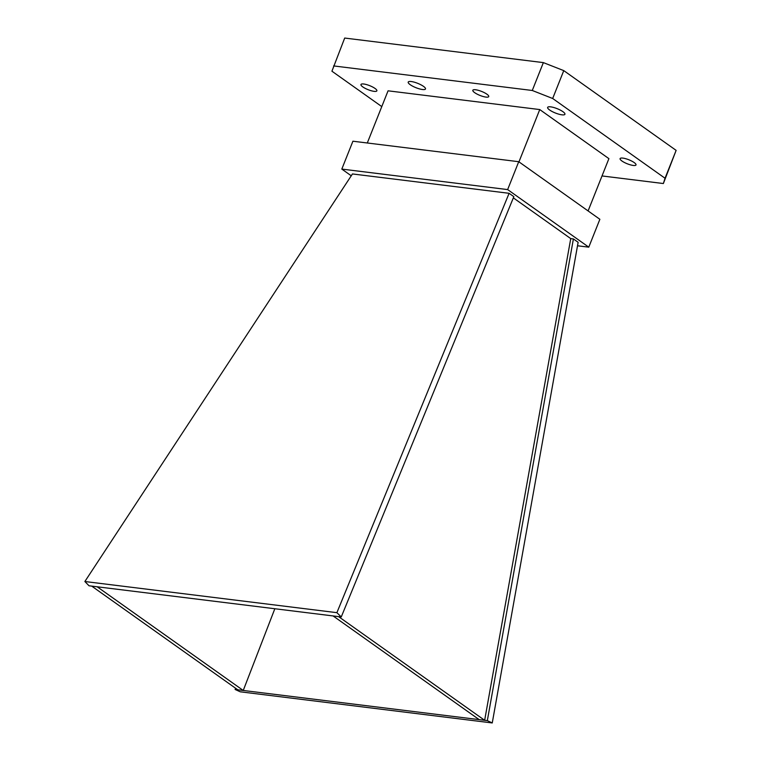 <?xml version="1.0" encoding="UTF-8"?>
<svg xmlns="http://www.w3.org/2000/svg" width="761" height="761" viewBox="0 0 761 761"><rect width="100%" height="100%" fill="white"/><g stroke="black" fill="none" stroke-linecap="round" stroke-linejoin="round"><path stroke-width="1.14" d="M492.253 722.95L578.132 242.302L573.394 238.944L487.325 720.638L492.253 722.95L240.229 691.797L235.101 689.456L235.568 688.229M84.871 581.518L336.895 612.672L509.099 193.304L352.457 173.946L84.871 581.518L89.018 585.78L97.17 586.788L243.244 690.465L237.774 689.789L91.691 586.103M487.325 720.638L479.183 719.63L333.109 615.944L97.17 586.788M573.394 238.944L570.74 238.612L484.652 720.306L338.578 616.619L333.109 615.944M237.774 689.789L235.101 689.456M479.183 719.63L243.244 690.465L274.835 608.743M336.895 612.672L341.251 616.952L338.578 616.619M341.251 616.952L513.837 196.671L509.099 193.304M577.513 245.774L588.776 247.163L599.868 219.292L518.736 161.703L352.914 141.213L341.813 169.085L351.249 175.781M570.75 238.612L513.342 197.87M588.776 247.163L507.644 189.584L341.813 169.085M507.644 189.584L518.736 161.703M367.297 142.992L388.062 90.816L539.758 109.565L608.905 158.64L588.091 210.94M539.758 109.565L518.954 161.855M381.784 106.597L331.929 71.201L344.695 38.05L543.364 62.611L563.768 70.621L676.129 150.374L663.364 183.534L602.018 175.943M411.235 81.532A9.303 2.35 21.7 0 1 420.89 84.794A9.303 2.35 21.7 0 1 425.494 88.961A9.303 2.35 21.7 0 1 415.982 87.705A9.303 2.35 21.7 0 1 408.21 82.083A9.303 2.35 21.7 0 1 411.235 81.532M622.879 158.107A8.552 2.159 21.7 0 1 631.763 161.104A8.552 2.159 21.7 0 1 636.006 164.937A8.552 2.159 21.7 0 1 627.254 163.777A8.552 2.159 21.7 0 1 620.101 158.611A8.552 2.159 21.7 0 1 622.879 158.107M550.669 106.854A9.303 2.35 21.7 0 1 560.324 110.107A9.303 2.35 21.7 0 1 564.928 114.274A9.303 2.35 21.7 0 1 555.416 113.018A9.303 2.35 21.7 0 1 547.644 107.396A9.303 2.35 21.7 0 1 550.669 106.854M333.594 65.922L532.272 90.483L552.676 98.492L665.038 178.245L663.364 183.534M475.615 89.76A8.552 2.159 21.7 0 1 484.5 92.747A8.552 2.159 21.7 0 1 488.733 96.59A8.552 2.159 21.7 0 1 479.982 95.429A8.552 2.159 21.7 0 1 472.828 90.264A8.552 2.159 21.7 0 1 475.615 89.76M363.748 84.005A8.552 2.159 21.7 0 1 372.633 87.001A8.552 2.159 21.7 0 1 376.866 90.844A8.552 2.159 21.7 0 1 368.115 89.684A8.552 2.159 21.7 0 1 360.961 84.519A8.552 2.159 21.7 0 1 363.748 84.005M563.768 70.621L552.676 98.492M543.364 62.611L532.272 90.483M676.129 150.374L665.038 178.245"/></g></svg>
